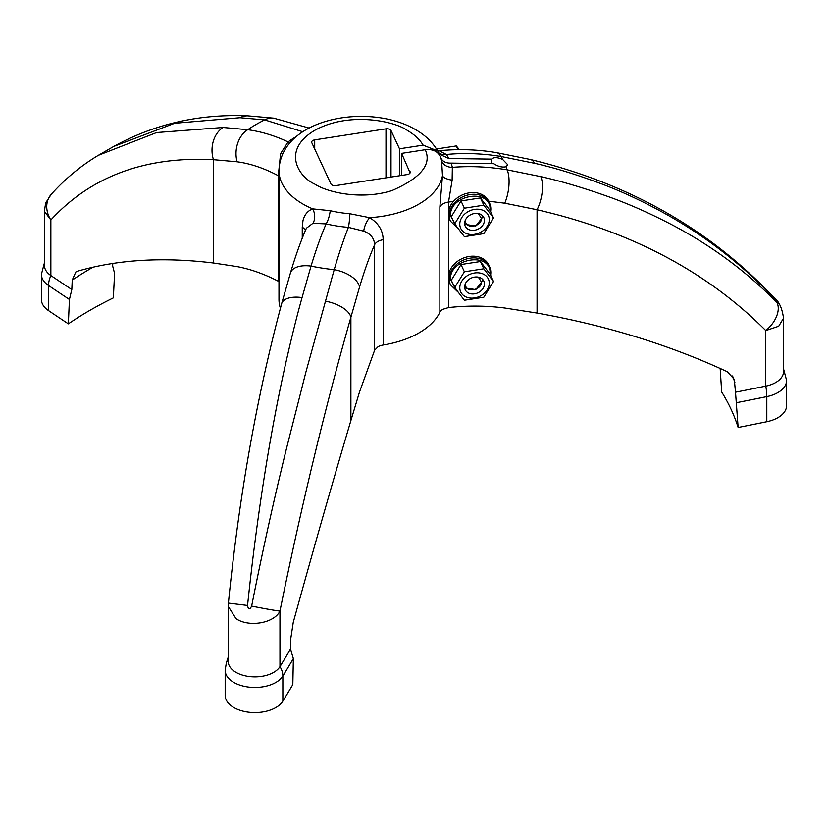 <?xml version="1.0" encoding="UTF-8"?>
<svg xmlns="http://www.w3.org/2000/svg" width="828" height="828" viewBox="0 0 828 828"><rect width="100%" height="100%" fill="white"/><g stroke="black" fill="none" stroke-linecap="round" stroke-linejoin="round"><path stroke-width="1.24" d="M490.052 210.519L490.083 209.66C491.18 187.904 449.397 194.373 450.484 215.787L456.952 227.151M490.621 211.668L490.838 209.08L488.748 201.37A21.518 16.974 155.1 0 0 465.595 193.69A21.518 16.974 155.1 0 0 448.434 213.645A21.518 16.974 155.1 0 0 449.707 219.492L450.494 221.211A21.518 16.974 -24.9 0 1 449.231 215.363A21.518 16.974 -24.9 0 1 466.392 195.408A21.518 16.974 -24.9 0 1 489.545 203.088A21.518 16.974 -24.9 0 1 490.807 208.935M490.052 274.109L490.083 273.25C491.18 251.505 449.397 257.963 450.484 279.378L456.952 290.752M490.621 275.269L490.838 272.681L488.748 264.97A21.518 16.974 155.1 0 0 465.595 257.291A21.518 16.974 155.1 0 0 448.434 277.245A21.518 16.974 155.1 0 0 449.707 283.083L450.494 284.801A21.518 16.974 -24.9 0 1 449.231 278.953A21.518 16.974 -24.9 0 1 466.392 258.998A21.518 16.974 -24.9 0 1 489.545 266.678A21.518 16.974 -24.9 0 1 490.807 272.526M459.778 287.74A15.277 12.047 155.1 0 0 474.527 297.925A15.277 12.047 155.1 0 0 489.276 283.176A15.277 12.047 155.1 0 0 474.527 272.992A15.277 12.047 155.1 0 0 459.778 287.74M454.655 287.523L464.373 300.243L483.811 297.231L493.519 281.51L483.811 268.789L464.373 271.791L454.655 287.523L451.291 280.257L461.01 264.536L480.437 261.524L490.155 274.244L493.519 281.51M484.432 283.921A10.246 8.083 -24.9 0 1 476.255 293.433A10.246 8.083 -24.9 0 1 465.232 289.769A10.246 8.083 -24.9 0 1 464.632 286.985A10.246 8.083 -24.9 0 1 472.798 277.483A10.246 8.083 -24.9 0 1 483.821 281.137A10.246 8.083 -24.9 0 1 484.432 283.921M461.01 264.536L464.373 271.791M480.437 261.524L483.811 268.789M459.778 224.15A15.277 12.047 155.1 0 0 474.527 234.334A15.277 12.047 155.1 0 0 489.276 219.586A15.277 12.047 155.1 0 0 474.527 209.391A15.277 12.047 155.1 0 0 459.778 224.15M454.655 223.922L464.373 236.653L483.811 233.641L493.519 217.919L483.811 205.189L464.373 208.201L454.655 223.922L451.291 216.667L461.01 200.945L480.437 197.933L490.155 210.654L493.519 217.919M484.432 220.331A10.246 8.083 -24.9 0 1 476.255 229.832A10.246 8.083 -24.9 0 1 465.232 226.179A10.246 8.083 -24.9 0 1 464.632 223.394A10.246 8.083 -24.9 0 1 472.798 213.893A10.246 8.083 -24.9 0 1 483.821 217.547A10.246 8.083 -24.9 0 1 484.432 220.331M461.01 200.945L464.373 208.201M480.437 197.933L483.811 205.189M437.65 150.624L436.873 148.936L456.3 145.925L459.374 149.671M456.3 145.925L458.039 149.682M465.719 219.41L465.553 220.807C465.067 229.511 481.865 226.913 481.389 218.354L478.346 213.552M482.765 215.953L482.838 216.905L475.8 226.003L464.694 224.347M465.719 283L465.553 284.397C465.067 293.102 481.865 290.504 481.389 281.944L478.346 277.142M482.838 280.495L475.8 289.593L464.694 287.937M247.551 605.444C248.317 609.729 249.683 609.946 251.65 606.086C262.414 551.572 274.089 498.787 286.674 447.741L305.77 372.559L334.191 269.69C339.087 253.037 343.817 238.919 348.412 227.348A92.25 53.261 180 0 1 326.118 223.891A12.296 3.788 103.2 0 0 330.206 210.695L312.715 208.873A12.296 8.911 -106 0 1 312.922 223.301L326.118 223.891C321.119 235.4 316.089 249.476 311.028 266.109L302.054 297.573C296.631 316.865 290.731 340.763 284.387 369.257C279.429 391.623 274.482 416.908 269.545 445.091C260.644 496.707 253.316 550.165 247.551 605.444L228.683 603.126M439.865 312.28L439.865 206.979A12.296 7.1 180 0 1 448.528 202.042L452.129 180.152A12.296 4.109 5.2 0 1 442.483 175.577A81.982 47.331 180 0 1 369.578 217.671L349.882 213.738A12.296 1.366 -85.5 0 1 348.412 227.348L363.771 231.167C370.633 233.775 374.256 238.288 374.618 244.715A12.296 7.1 180 0 1 383.167 239.716L383.167 345.017A81.982 47.331 0 0 0 439.865 312.28A12.296 7.1 180 0 1 442.783 309.32L448.528 307.561C467.913 305.46 486.823 305.625 505.266 308.078L537.061 313.067C606.179 325.394 669.604 344.945 727.336 371.731L734.291 379.369L735.502 392.203A3074.385 1774.973 0 0 0 765.776 386.127A26.62 15.37 0 0 0 783.526 371.637L783.526 318.19L778.713 326.232L765.776 330.569C706.936 271.563 630.698 231.291 537.061 209.743L537.061 313.067M439.865 206.979L442.483 175.577L441.624 160.767A81.434 47.01 0 0 0 440.931 158.314A81.434 47.01 0 0 0 440.568 157.289C442.204 161.356 445.692 163.292 451.032 163.095L493.736 163.685C498.177 166.583 502.285 167.598 506.053 166.718L507.73 164.731L502.699 159.483A148.626 85.812 -0 0 0 500.94 156.461C482.476 153.459 464.28 152.797 446.375 154.463L439.088 150.717C458.826 148.823 478.035 149.475 496.738 152.673L496.738 152.673A24.592 9.967 99.8 0 1 500.94 156.461L534.609 163.302C554.843 167.794 577.954 174.946 603.922 184.768C624.26 192.541 645.561 202.663 667.834 215.145C708.416 238.195 744.465 266.595 775.981 300.357A24.592 13.734 137.1 0 0 774.573 298.215C779.158 301.599 782.139 308.254 783.526 318.19M410.098 172.886L401.611 153.377L425.24 149.713C433.003 148.905 438.105 151.431 440.568 157.289L440.662 157.548M251.65 606.086A24.592 0.766 11 0 0 279.957 611.054C274.171 623.236 249 627.562 236.032 618.671L228.238 606.365L228.238 661.489A26.62 15.37 0 0 0 236.032 672.357A26.62 15.37 0 0 0 279.957 666.612A3074.385 1774.973 0 0 0 290.483 649.131L290.69 639.061L293.257 622.345C312.994 550.796 332.204 483.542 350.896 420.552L359.414 392.275L374.618 350.223L378.044 346.704A12.296 7.1 180 0 1 383.167 345.017M399.489 175.753L399.489 148.802L423.118 145.148L437.67 150.944C432.609 142.24 425.23 135.14 415.532 129.623C369.443 102.444 280.661 117.669 278.974 170.599A81.982 47.331 180 0 0 302.986 204.071A81.982 47.331 180 0 0 312.715 208.873C307.726 210.778 304.487 214.68 302.986 220.59L302.251 227.193A12.296 7.1 180 0 1 305.397 230.484M278.974 170.599L278.974 299.457A81.982 47.331 0 0 0 280.392 308.233M410.098 171.665A4.099 2.37 180 0 1 410.233 172.276A4.099 2.37 180 0 1 407.2 174.563L335.93 185.586A4.099 2.37 180 0 1 330.91 183.909L311.814 142.768A4.099 2.37 180 0 1 311.67 142.147A4.099 2.37 180 0 1 314.712 139.87L385.983 128.837A4.099 2.37 180 0 1 389.936 129.458A4.099 2.37 180 0 1 391.002 130.513L391.002 177.068M228.238 606.365L228.404 603.136C239.178 495.703 256.928 395.856 281.665 303.607L281.665 303.607A24.592 11.695 15.5 0 1 302.054 297.573M350.896 420.552L350.896 317.227C325.073 407.738 301.423 505.68 279.957 611.054L279.957 666.612A20.493 15.773 31.5 0 1 282.855 676.021L282.855 701.119A29.694 17.15 180 0 1 233.858 707.536A29.694 17.15 180 0 1 225.164 695.406L225.164 670.307A29.694 17.15 0 0 0 233.858 682.427A29.694 17.15 0 0 0 282.855 676.021A3077.459 1776.753 0 0 0 293.35 658.581L290.483 649.131M374.618 350.223L374.618 244.715C369.423 256.577 364.403 270.684 359.549 287.037L350.896 317.227A24.592 11.695 15.5 0 0 325.135 301.133M282.855 701.119A3077.459 1776.753 0 0 0 292.822 684.58L293.35 658.581M383.167 239.716C382.94 230.36 378.406 223.011 369.578 217.671A12.296 4.937 -62.8 0 0 363.771 231.167M735.502 392.203L738.141 427.476A383.292 221.293 -0 0 0 721.674 391.986L720.163 368.439M736.599 402.677A3077.459 1776.753 0 0 0 766.8 396.622A29.694 17.15 0 0 0 786.6 380.456L786.6 405.554A29.694 17.15 180 0 1 766.8 421.721A3077.459 1776.753 180 0 1 738.141 427.476M437.67 150.944L439.026 154.039L448.911 158.521L491.615 159.111C493.747 157.041 497.442 157.165 502.699 159.483M438.385 152.518A12.296 9.294 144.8 0 0 446.375 154.463A92.25 53.261 180 0 1 448.911 158.521M282.752 153.842A12.296 3.447 20.3 0 1 280.578 153.615L278.28 175.712C264.091 168.188 250.366 163.551 237.108 161.791A24.592 18.371 -82.6 0 1 247.727 129.706C261.379 131.58 274.824 135.657 288.072 141.93L280.578 153.615M290.317 142.447A12.296 7.928 53.4 0 1 288.072 141.93A92.25 53.261 180 0 1 296.507 136.475M240.006 117.731L174.646 123.279L113.757 146.421L98.304 155.333L156.616 132.552L223.125 127.481L247.727 129.706A148.626 85.812 0 0 1 264.681 119.915L240.006 117.731A24.592 18.837 -87.3 0 1 247.945 115.868L247.945 115.868C199.351 113.746 154.629 123.931 113.757 146.421M302.882 131.776L264.681 119.915A24.592 18.371 -82.6 0 1 273.633 118.156L309.175 128.081M237.108 161.791L213.458 159.68C145.293 156.202 91.09 176.302 50.86 219.979A24.592 20.389 -138.2 0 1 51.17 194.414A24.592 20.389 -138.2 0 1 51.232 194.342C65.101 178.838 80.792 165.838 98.304 155.333L98.304 155.333M44.474 211.482L44.474 265.54A26.62 15.37 0 0 0 50.86 275.538L50.86 219.979L44.474 211.482C45.178 205.116 45.861 201.825 46.523 201.608L51.17 194.414M48.531 310.603A29.694 17.15 180 0 1 41.4 299.467L41.4 274.358A29.694 17.15 0 0 0 48.531 285.505L48.531 310.603A3077.459 1776.753 0 0 0 68.362 323.862L69.428 299.467L71.819 289.531L72.233 280.081L75.814 271.998L77.501 271.201C117.669 259.557 162.981 256.825 213.458 263.004L236.746 266.544C250.191 269.007 264.039 273.902 278.28 281.22L278.28 175.712A12.296 7.1 180 0 1 278.974 176.136M112.774 263.449L112.649 265.964L114.585 273.395L113.353 297.883A383.292 221.293 0 0 0 68.362 323.862M69.428 299.467A3077.459 1776.753 0 0 1 48.531 285.505A20.493 12.72 124 0 1 50.86 275.538A3074.385 1774.973 0 0 0 71.819 289.531M278.974 281.613L278.28 281.22M452.129 180.152L452.347 167.339C470.294 165.9 488.561 166.728 507.15 169.833L540.787 176.623C561.032 181.125 583.988 187.946 609.656 197.116C629.746 204.35 650.663 213.655 672.419 225.03C712.018 245.957 746.908 271.853 777.078 302.727C778.982 304.342 778.62 303.545 775.981 300.357M766.8 421.721L766.8 396.622A20.493 5.579 -101.5 0 0 765.776 386.127L765.776 330.569A24.592 15.473 -44.1 0 0 777.078 302.727M496.738 152.673L530.458 159.504C628.794 183.267 710.165 229.501 774.563 298.194A24.592 13.734 137.1 0 1 774.573 298.215M451.032 163.095A92.25 53.261 180 0 1 452.347 167.339A12.296 9.946 -13.4 0 1 441.624 160.767M401.611 153.377L401.611 175.422M399.489 148.802L391.002 130.513M491.615 159.111L491.615 163.458M359.549 287.037A24.592 12.969 16.5 0 0 334.191 269.69A148.626 85.812 180 0 1 311.028 266.109A24.592 12.969 -163.5 0 0 290.431 273.002C295.461 256.038 300.771 241.114 306.381 228.217L312.922 223.301M425.24 149.713C431.988 164.317 420.893 177.937 391.954 190.585C361.836 200.128 327.784 192.686 314.578 183.992C299.146 177.233 280.878 150.624 314.578 130.441C349.53 110.983 395.629 121.53 407.335 130.441C414.559 134.633 419.827 139.539 423.118 145.148M330.206 210.695A81.434 47.01 0 0 0 349.882 213.738M302.251 238.185L302.251 227.193M228.238 657.111L226.303 663.052A20.493 16.456 17.9 0 1 228.238 659.264M290.431 273.002L281.665 303.607M530.458 159.504A24.592 10.65 103.2 0 1 534.609 163.302M213.458 263.004L213.458 159.68A24.592 18.837 -87.3 0 1 223.125 127.481M93.026 267.185A380.497 219.679 0 0 0 72.233 280.081M734.902 382.598A380.497 219.679 -0 0 0 732.552 375.953M540.787 176.623A24.592 10.65 103.2 0 1 537.061 209.743L504.759 203.202A24.592 9.967 99.8 0 0 507.15 169.833A148.626 85.812 -0 0 0 506.053 166.718M448.528 212.02L448.528 202.042L453.371 201.514M488.644 201.173L504.759 203.202M448.528 215.249L448.528 275.62M448.528 278.839L448.528 307.561M385.983 128.837L385.983 177.844M314.712 149.009L314.712 139.87M450.494 221.211L457.853 228.373M450.494 284.801L457.853 291.963M226.303 663.052L225.164 670.307M783.526 368.781L786.6 380.456M437.453 150.572L439.088 150.717M247.945 115.868L273.633 118.156M41.4 274.358L44.474 262.683"/></g></svg>
